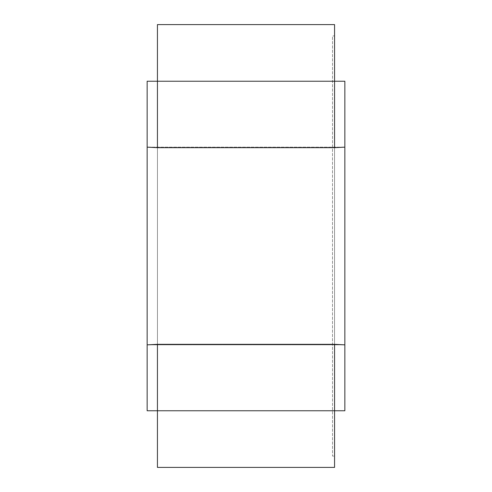 <?xml version="1.0" encoding="UTF-8"?>
<svg xmlns="http://www.w3.org/2000/svg" width="492" height="492" viewBox="0 0 492 492"><rect width="100%" height="100%" fill="white"/><g stroke="black" fill="none" stroke-linecap="round" stroke-linejoin="round"><path stroke-width="0.37" stroke-dasharray="2.46 1.84" d="M344.855 410.765L344.855 344.855L344.855 410.765L147.145 410.765L147.145 344.855L147.145 410.765L157.44 410.765L157.44 467.4L334.56 467.4L334.56 81.235L344.855 81.235L344.855 410.765L334.56 410.765L344.855 410.765M334.56 147.68L157.44 147.68L157.44 81.235L334.56 81.235L334.56 24.6L157.44 24.6L157.44 81.235L147.145 81.235L147.145 410.765L157.44 410.765L157.44 81.235L157.44 410.765L334.56 410.765L334.56 81.235L147.145 81.235L344.855 81.235L334.56 81.235L334.56 147.68L344.855 147.145L147.145 147.145L344.855 147.145M334.56 35.928L334.56 456.072L334.56 35.928L332.5 35.928L332.5 456.072L334.56 456.072L332.5 456.072L332.5 35.928L334.56 35.928M334.56 344.32L157.44 344.32L157.44 410.765L334.56 410.765L334.56 344.32L344.855 344.855L147.145 344.855L344.855 344.855M157.44 344.32L147.145 344.855M157.44 147.68L147.145 147.145"/><path stroke-width="0.74" d="M157.44 344.32L334.56 344.32L334.56 467.4L157.44 467.4L157.44 344.32L147.145 344.855L147.145 410.765L344.855 410.765L344.855 81.235L147.145 81.235L147.145 344.855L147.145 147.145L157.44 147.68L334.56 147.68L344.855 147.145L344.855 344.855L344.855 147.145M334.56 344.32L344.855 344.855M334.56 147.68L334.56 24.6L157.44 24.6L157.44 147.68M147.145 344.855L147.145 147.145"/></g></svg>
